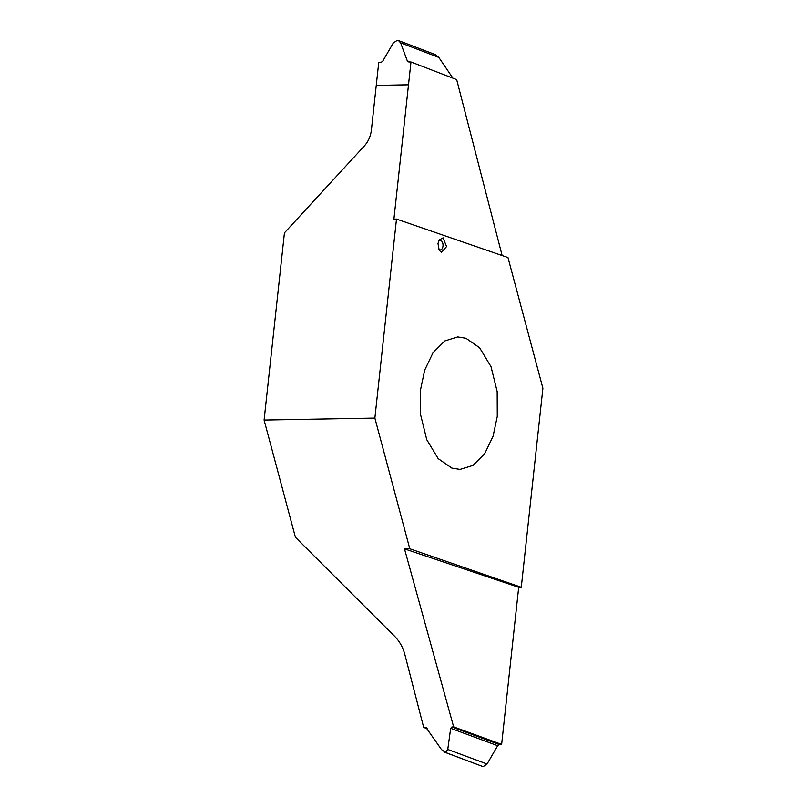 <?xml version="1.0" encoding="UTF-8"?>
<svg xmlns="http://www.w3.org/2000/svg" width="807" height="807" viewBox="0 0 807 807"><rect width="100%" height="100%" fill="white"/><g stroke="black" fill="none" stroke-linecap="round" stroke-linejoin="round"><path stroke-width="1.21" d="M438.685 249.181L439.694 249.888C441.429 250.19 442.539 248.929 443.013 246.105C443.164 243.159 442.397 241.263 440.723 240.385L438.544 241.142M446.564 246.579L443.063 237.843L439.008 240.083L437.989 243.613L439.19 250.231L441.49 252.359L446.564 246.579M374.872 418.087L409.795 548.77L521.282 587.264L542.899 388.248L507.976 257.564L396.489 219.07L374.872 418.087L264.101 420.064L284.437 232.85L364.25 146.087C368.254 141.618 370.635 136.302 371.381 130.159L378.725 62.583L381.015 62.442L382.669 61.302L393.291 42.983L397.236 40.35L398.487 40.562L400.615 42.852L407.293 60.858L408.705 61.947L410.975 62.008L456.671 79.59L502.136 255.547M465.942 338.254L457.71 336.923L444.788 340.937L433.066 352.639L424.674 370.161L420.497 389.912L420.598 414.737L426.762 439.694L438.201 458.638L451.839 468.08L460.061 469.412L472.983 465.397L484.704 453.695L493.097 436.173L497.273 416.422L497.173 391.597L491.009 366.64L479.57 347.696L465.942 338.254M427.478 728.872L423.685 727.41L404.761 654.164C402.885 647.234 399.546 641.303 394.724 636.38L295.412 537.25L264.101 420.064M423.685 727.41L426.56 727.874M483.121 766.65L487.065 764.017L447.754 749.461L445.424 752.437L444.617 752.215L483.121 766.65L445.424 752.437L441.52 749.572L426.035 727.581M487.065 764.017L497.687 745.698L499.341 744.558L501.631 744.417L453.645 726.875L451.859 726.996L450.679 728.317L497.687 745.698M447.754 749.461L450.679 728.317M501.631 744.417L518.699 587.304L404.489 548.861L453.645 726.875M400.615 42.852L438.826 57.428L434.933 54.563M438.826 57.428L452.878 78.128M396.489 219.07L393.907 219.121L410.975 62.008M408.493 84.826L376.244 85.401L408.493 84.806M409.795 548.77L404.489 548.861M518.699 587.304L521.282 587.264M499.341 744.558L451.859 726.996M410.259 61.988L407.293 60.858M398.487 40.562L435.74 54.785"/></g></svg>
